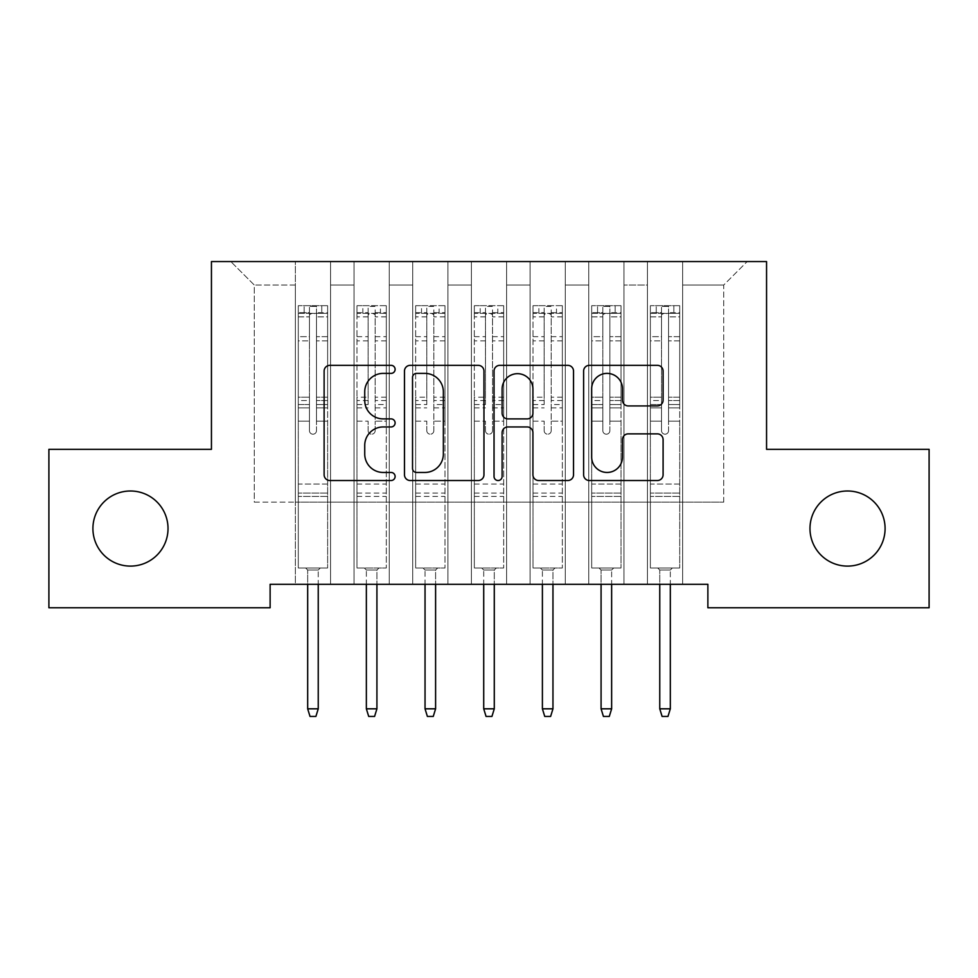 <?xml version="1.0" encoding="UTF-8"?>
<svg xmlns="http://www.w3.org/2000/svg" width="978" height="978" viewBox="0 0 978 978"><rect width="100%" height="100%" fill="white"/><g stroke="black" fill="none" stroke-linecap="round" stroke-linejoin="round"><path stroke-width="0.73" stroke-dasharray="4.89 3.67" d="M395.112 369.354A4.034 4.034 0 0 0 391.078 365.332L329.879 365.332A5.758 5.758 0 0 0 324.121 371.09L324.121 474.77A5.758 5.758 0 0 0 329.879 480.528L391.078 480.528A4.034 4.034 0 0 0 395.112 476.494A4.034 4.034 0 0 0 391.078 472.46L383.168 472.46A18.435 18.435 0 0 1 364.733 454.024L364.733 445.393A18.435 18.435 0 0 1 383.168 426.958L391.078 426.958A4.034 4.034 0 0 0 395.112 422.924A4.034 4.034 0 0 0 391.078 418.89L383.168 418.89A18.435 18.435 0 0 1 364.733 400.467L364.733 391.823A18.435 18.435 0 0 1 383.168 373.388L391.078 373.388A4.034 4.034 0 0 0 395.112 369.354M809.98 528.548A37.555 37.555 0 0 0 847.535 566.103A37.555 37.555 0 0 0 885.09 528.548A37.555 37.555 0 0 0 847.535 490.993A37.555 37.555 0 0 0 809.98 528.548M92.91 528.548A37.555 37.555 0 0 0 130.465 566.103A37.555 37.555 0 0 0 168.02 528.548A37.555 37.555 0 0 0 130.465 490.993A37.555 37.555 0 0 0 92.91 528.548M766.556 261.554L211.444 261.554L211.444 449.33L48.9 449.33L48.9 607.766L270.124 607.766L270.124 584.294L707.876 584.294L707.876 607.766L929.1 607.766L929.1 449.33L766.556 449.33L766.556 261.554M647.436 261.554L747.192 261.554L682.644 261.554L682.644 502.142L723.72 502.142L682.644 502.142L682.644 285.026L723.72 285.026L682.644 285.026L682.644 261.554L682.644 584.294L682.644 261.554L647.436 261.554L647.436 502.142L647.436 285.026L623.964 285.026L647.436 285.026L647.436 261.554L647.436 584.294L682.644 584.294L682.644 502.142L682.644 584.294L647.436 584.294L682.644 584.294L647.436 584.294L647.436 261.554M588.756 261.554L623.964 261.554L623.964 502.142L647.436 502.142L623.964 502.142L623.964 261.554L623.964 584.294L623.964 261.554L565.284 261.554L588.756 261.554L588.756 502.142L588.756 285.026L565.284 285.026L588.756 285.026L588.756 261.554L588.756 584.294L623.964 584.294L623.964 502.142L623.964 584.294L588.756 584.294L623.964 584.294L588.756 584.294L588.756 261.554M530.076 261.554L565.284 261.554L565.284 502.142L588.756 502.142L565.284 502.142L565.284 261.554L565.284 584.294L565.284 261.554L506.604 261.554L530.076 261.554L530.076 502.142L530.076 285.026L506.604 285.026L530.076 285.026L530.076 261.554L530.076 584.294L565.284 584.294L565.284 502.142L565.284 584.294L530.076 584.294L565.284 584.294L530.076 584.294L530.076 261.554M471.396 261.554L506.604 261.554L506.604 502.142L530.076 502.142L506.604 502.142L506.604 261.554L506.604 584.294L506.604 261.554L447.924 261.554L471.396 261.554L471.396 502.142L471.396 285.026L447.924 285.026L471.396 285.026L471.396 261.554L471.396 584.294L506.604 584.294L506.604 502.142L506.604 584.294L471.396 584.294L506.604 584.294L471.396 584.294L471.396 261.554M412.716 261.554L447.924 261.554L447.924 502.142L471.396 502.142L447.924 502.142L447.924 261.554L447.924 584.294L447.924 261.554L389.244 261.554L412.716 261.554L412.716 502.142L412.716 285.026L389.244 285.026L412.716 285.026L412.716 261.554L412.716 584.294L447.924 584.294L447.924 502.142L447.924 584.294L412.716 584.294L447.924 584.294L412.716 584.294L412.716 261.554M354.036 261.554L389.244 261.554L389.244 502.142L412.716 502.142L389.244 502.142L389.244 261.554L389.244 584.294L389.244 261.554L330.564 261.554L354.036 261.554L354.036 502.142L354.036 285.026L330.564 285.026L354.036 285.026L354.036 261.554L354.036 584.294L389.244 584.294L389.244 502.142L389.244 584.294L354.036 584.294L389.244 584.294L354.036 584.294L354.036 261.554M295.356 261.554L330.564 261.554L330.564 502.142L354.036 502.142L330.564 502.142L330.564 261.554L330.564 584.294L330.564 261.554L230.808 261.554L295.356 261.554L295.356 502.142L295.356 285.026L254.28 285.026L295.356 285.026L295.356 261.554L295.356 584.294L330.564 584.294L330.564 502.142L330.564 584.294L295.356 584.294L330.564 584.294L295.356 584.294L295.356 261.554M723.72 502.142L723.72 285.026L747.192 261.554L723.72 285.026L723.72 502.142M254.28 502.142L295.356 502.142L254.28 502.142L254.28 285.026L230.808 261.554L254.28 285.026L254.28 502.142M647.436 502.142L682.644 502.142L647.436 502.142L647.436 584.294L647.436 502.142M588.756 502.142L623.964 502.142L588.756 502.142L588.756 584.294L588.756 502.142M530.076 502.142L565.284 502.142L530.076 502.142L530.076 584.294L530.076 502.142M471.396 502.142L506.604 502.142L471.396 502.142L471.396 584.294L471.396 502.142M412.716 502.142L447.924 502.142L412.716 502.142L412.716 584.294L412.716 502.142M354.036 502.142L389.244 502.142L354.036 502.142L354.036 584.294L354.036 502.142M295.356 502.142L330.564 502.142L295.356 502.142L295.356 584.294L295.356 502.142M483.963 474.77L483.963 371.09A5.758 5.758 0 0 0 478.205 365.332L410.234 365.332A5.758 5.758 0 0 0 404.476 371.09L404.476 474.77A5.758 5.758 0 0 0 410.234 480.528L478.205 480.528A5.758 5.758 0 0 0 483.963 474.77M416.567 373.388A4.034 4.034 0 0 0 412.533 377.422L412.533 468.425A4.034 4.034 0 0 0 416.567 472.46L424.917 472.46A18.435 18.435 0 0 0 443.352 454.024L443.352 391.823A18.435 18.435 0 0 0 424.917 373.388L416.567 373.388M499.795 365.332L567.766 365.332A5.758 5.758 0 0 1 573.524 371.09L573.524 474.77A5.758 5.758 0 0 1 567.766 480.528L538.682 480.528A5.758 5.758 0 0 1 532.924 474.77L532.924 432.716A5.758 5.758 0 0 0 527.154 426.958L507.863 426.958A5.758 5.758 0 0 0 502.105 432.716L502.105 476.494A4.034 4.034 0 0 1 498.071 480.528A4.034 4.034 0 0 1 494.037 476.494L494.037 371.09A5.758 5.758 0 0 1 499.795 365.332M532.924 389.085A15.403 15.403 0 0 0 517.509 373.682A15.403 15.403 0 0 0 502.105 389.085L502.105 413.132A5.758 5.758 0 0 0 507.863 418.89L527.154 418.89A5.758 5.758 0 0 0 532.924 413.132L532.924 389.085M628.243 405.931L657.326 405.931A5.758 5.758 0 0 0 663.096 400.173L663.096 371.09A5.758 5.758 0 0 0 657.326 365.332L589.367 365.332A5.758 5.758 0 0 0 583.609 371.09L583.609 474.77A5.758 5.758 0 0 0 589.367 480.528L657.326 480.528A5.758 5.758 0 0 0 663.096 474.77L663.096 439.635A5.758 5.758 0 0 0 657.326 433.865L628.243 433.865A5.758 5.758 0 0 0 622.485 439.635L622.485 457.056A15.403 15.403 0 0 1 607.081 472.46A15.403 15.403 0 0 1 591.666 457.056L591.666 388.804A15.403 15.403 0 0 1 607.081 373.388A15.403 15.403 0 0 1 622.485 388.804L622.485 400.173A5.758 5.758 0 0 0 628.243 405.931M309.439 430.675A3.521 3.521 0.6 0 0 312.96 434.195A3.521 3.521 -179.4 0 1 309.439 430.675L309.439 421.163L309.439 430.675A3.521 3.521 179.6 0 0 312.96 434.195A3.521 3.521 0.6 0 0 316.481 430.675A3.521 3.521 -179.4 0 1 312.96 434.195A3.521 3.521 179.6 0 0 316.481 430.675L316.481 421.163L316.481 430.675A3.521 3.521 -0.4 0 1 312.96 434.195A3.521 3.521 -0.4 0 1 309.439 430.675L309.439 404.55L309.439 430.675M298.29 305.686L298.29 567.986L298.29 484.073L298.29 567.986L305.625 567.986L298.29 567.986L305.625 567.986L298.29 567.986L298.29 421.163L298.29 484.073L327.63 484.073L327.63 567.986L305.625 567.986L320.295 567.986L305.625 567.986L320.295 567.986L318.241 570.04L307.679 570.04L318.241 570.04L307.679 570.04L305.625 567.986L307.679 570.04L305.625 567.986L307.679 570.04L318.241 570.04L320.295 567.986L318.241 570.04L320.295 567.986L327.63 567.986L320.295 567.986L327.63 567.986L327.63 496.396L298.29 496.396L327.63 496.396L327.63 484.073L298.29 484.073L298.29 421.163L309.439 421.163L309.439 400.528L309.439 421.163L298.29 421.163L309.439 421.163L298.29 421.163L298.29 400.528L298.29 421.163L298.29 407.875L309.439 407.875L298.29 407.875L298.29 404.55L309.439 404.55L309.439 336.676L309.439 404.55L298.29 404.55L298.29 336.676L309.439 336.676L309.439 312.703L309.439 336.676L298.29 336.676L298.29 312.703L309.439 312.703L309.439 306.407L309.439 312.703L298.29 312.703L298.29 305.686L298.29 400.528L309.439 400.528L309.439 314.855C311.786 312.813 314.134 312.813 316.481 314.855L316.481 397.202L316.481 306.407L309.439 306.407L316.481 306.407L316.481 314.855C314.134 312.813 311.786 312.813 309.439 314.855L309.439 400.528L298.29 400.528L298.29 397.202L309.439 397.202L298.29 397.202L298.29 340.87L309.439 340.87L298.29 340.87L298.29 316.884L309.439 316.884L298.29 316.884L298.29 313.315L327.63 313.315L327.63 567.986L327.63 421.163L316.481 421.163L316.481 397.202L316.481 430.675L316.481 407.875L316.481 421.163L327.63 421.163L316.481 421.163L327.63 421.163L327.63 400.528L316.481 400.528L327.63 400.528L327.63 397.202L316.481 397.202L327.63 397.202L327.63 340.87L316.481 340.87L327.63 340.87L327.63 316.884L316.481 316.884L327.63 316.884L327.63 305.686L327.63 407.875L316.481 407.875L316.481 404.55L316.481 407.875L327.63 407.875L327.63 404.55L316.481 404.55L316.481 312.703L316.481 404.55L327.63 404.55L327.63 336.676L316.481 336.676L327.63 336.676L327.63 312.703L316.481 312.703L327.63 312.703L327.63 305.686L298.29 305.686L327.483 305.686L298.437 305.686L321.762 305.686L321.762 313.315L304.158 313.315L304.158 305.686L304.158 313.315L327.483 313.315L298.29 313.315L298.29 305.686M318.241 584.294L318.241 708.818L318.241 570.04L318.241 708.818L307.679 708.818L307.679 570.04L307.679 708.818L318.241 708.818L315.894 716.446L310.026 716.446L315.894 716.446L318.241 708.818L315.894 716.446L310.026 716.446L307.679 708.818L307.679 584.294M310.026 716.446L307.679 708.818L310.026 716.446M327.63 305.686L327.63 313.315L321.762 313.315L321.762 305.686L327.63 305.686M318.241 708.818L307.679 708.818M375.161 430.675A3.521 3.521 -0.4 0 1 371.64 434.195A3.521 3.521 179.6 0 0 375.161 430.675L375.161 421.163L375.161 430.675M357.117 305.686L362.838 305.686L362.838 313.315L356.97 313.315L356.97 305.686L386.31 305.686L386.31 567.986L386.31 421.163L375.161 421.163L375.161 404.55L386.31 404.55M386.31 305.686L386.31 421.163L375.161 421.163L375.161 314.855C372.814 312.813 370.466 312.813 368.119 314.855L368.119 397.202L356.97 397.202L356.97 567.986L386.31 567.986L364.305 567.986L366.359 570.04L376.921 570.04L366.359 570.04L366.359 584.294M356.97 313.315L356.97 397.202M356.97 305.686L356.97 567.986L364.305 567.986L366.359 570.04L366.359 708.818L368.706 716.446L374.574 716.446L376.921 708.818L376.921 570.04L378.975 567.986L376.921 570.04L376.921 584.294M362.838 305.686L386.163 305.686M362.838 313.315L380.442 313.315L380.442 305.686M386.31 313.315L357.117 313.315M386.163 313.315L380.442 313.315M356.97 404.55L368.119 404.55L368.119 306.407L375.161 306.407L375.161 404.55M368.119 430.675A3.521 3.521 179.6 0 0 371.64 434.195A3.521 3.521 -0.4 0 1 368.119 430.675L368.119 421.163L368.119 430.675M368.119 404.55L368.119 397.202M356.97 496.396L386.31 496.396M376.921 708.818L366.359 708.818M375.161 314.855L375.161 306.407M368.119 314.855L368.119 306.407M433.841 430.675A3.521 3.521 -0.4 0 1 430.32 434.195A3.521 3.521 179.6 0 0 433.841 430.675L433.841 421.163L433.841 430.675M415.797 305.686L421.518 305.686L421.518 313.315L415.65 313.315L415.65 305.686L444.99 305.686L444.99 567.986L444.99 421.163L433.841 421.163L433.841 404.55L444.99 404.55M444.99 305.686L444.99 421.163L433.841 421.163L433.841 314.855C431.494 312.813 429.146 312.813 426.799 314.855L426.799 397.202L415.65 397.202L415.65 567.986L444.99 567.986L422.985 567.986L425.039 570.04L435.601 570.04L425.039 570.04L425.039 584.294M415.65 313.315L415.65 397.202M415.65 305.686L415.65 567.986L422.985 567.986L425.039 570.04L425.039 708.818L427.386 716.446L433.254 716.446L435.601 708.818L435.601 570.04L437.655 567.986L435.601 570.04L435.601 584.294M421.518 305.686L444.843 305.686M421.518 313.315L439.122 313.315L439.122 305.686M444.99 313.315L415.797 313.315M444.843 313.315L439.122 313.315M415.65 404.55L426.799 404.55L426.799 306.407L433.841 306.407L433.841 404.55M426.799 430.675A3.521 3.521 179.6 0 0 430.32 434.195A3.521 3.521 -0.4 0 1 426.799 430.675L426.799 421.163L426.799 430.675M426.799 404.55L426.799 397.202M415.65 496.396L444.99 496.396M435.601 708.818L425.039 708.818M433.841 314.855L433.841 306.407M426.799 314.855L426.799 306.407M492.521 430.675A3.521 3.521 -0.4 0 1 489 434.195A3.521 3.521 179.6 0 0 492.521 430.675L492.521 421.163L492.521 430.675M474.477 305.686L480.198 305.686L480.198 313.315L474.33 313.315L474.33 305.686L503.67 305.686L503.67 567.986L503.67 421.163L492.521 421.163L492.521 404.55L503.67 404.55M503.67 305.686L503.67 421.163L492.521 421.163L492.521 314.855C490.174 312.813 487.826 312.813 485.479 314.855L485.479 397.202L474.33 397.202L474.33 567.986L503.67 567.986L481.665 567.986L483.719 570.04L494.281 570.04L483.719 570.04L483.719 584.294M474.33 313.315L474.33 397.202M474.33 305.686L474.33 567.986L481.665 567.986L483.719 570.04L483.719 708.818L486.066 716.446L491.934 716.446L494.281 708.818L494.281 570.04L496.335 567.986L494.281 570.04L494.281 584.294M480.198 305.686L503.523 305.686M480.198 313.315L497.802 313.315L497.802 305.686M503.67 313.315L474.477 313.315M503.523 313.315L497.802 313.315M474.33 404.55L485.479 404.55L485.479 306.407L492.521 306.407L492.521 404.55M485.479 430.675A3.521 3.521 179.6 0 0 489 434.195A3.521 3.521 -0.4 0 1 485.479 430.675L485.479 421.163L485.479 430.675M485.479 404.55L485.479 397.202M474.33 496.396L503.67 496.396M494.281 708.818L483.719 708.818M492.521 314.855L492.521 306.407M485.479 314.855L485.479 306.407M551.201 430.675A3.521 3.521 -0.4 0 1 547.68 434.195A3.521 3.521 179.6 0 0 551.201 430.675L551.201 421.163L551.201 430.675M533.157 305.686L538.878 305.686L538.878 313.315L533.01 313.315L533.01 305.686L562.35 305.686L562.35 567.986L562.35 421.163L551.201 421.163L551.201 404.55L562.35 404.55M562.35 305.686L562.35 421.163L551.201 421.163L551.201 314.855C548.854 312.813 546.506 312.813 544.159 314.855L544.159 397.202L533.01 397.202L533.01 567.986L562.35 567.986L540.345 567.986L542.399 570.04L552.961 570.04L542.399 570.04L542.399 584.294M533.01 313.315L533.01 397.202M533.01 305.686L533.01 567.986L540.345 567.986L542.399 570.04L542.399 708.818L544.746 716.446L550.614 716.446L552.961 708.818L552.961 570.04L555.015 567.986L552.961 570.04L552.961 584.294M538.878 305.686L562.203 305.686M538.878 313.315L556.482 313.315L556.482 305.686M562.35 313.315L533.157 313.315M562.203 313.315L556.482 313.315M533.01 404.55L544.159 404.55L544.159 306.407L551.201 306.407L551.201 404.55M544.159 430.675A3.521 3.521 179.6 0 0 547.68 434.195A3.521 3.521 -0.4 0 1 544.159 430.675L544.159 421.163L544.159 430.675M544.159 404.55L544.159 397.202M533.01 496.396L562.35 496.396M552.961 708.818L542.399 708.818M551.201 314.855L551.201 306.407M544.159 314.855L544.159 306.407M602.839 430.675A3.521 3.521 0.6 0 0 606.36 434.195A3.521 3.521 -179.4 0 1 602.839 430.675L602.839 421.163L602.839 430.675A3.521 3.521 179.6 0 0 606.36 434.195A3.521 3.521 0.6 0 0 609.881 430.675A3.521 3.521 -179.4 0 1 606.36 434.195A3.521 3.521 179.6 0 0 609.881 430.675L609.881 421.163L609.881 430.675A3.521 3.521 -0.4 0 1 606.36 434.195A3.521 3.521 -0.4 0 1 602.839 430.675L602.839 404.55L602.839 430.675M591.69 305.686L591.69 567.986L591.69 484.073L591.69 567.986L599.025 567.986L591.69 567.986L599.025 567.986L591.69 567.986L591.69 421.163L591.69 484.073L621.03 484.073L621.03 567.986L599.025 567.986L613.695 567.986L599.025 567.986L613.695 567.986L611.641 570.04L601.079 570.04L611.641 570.04L601.079 570.04L599.025 567.986L601.079 570.04L599.025 567.986L601.079 570.04L611.641 570.04L613.695 567.986L611.641 570.04L613.695 567.986L621.03 567.986L613.695 567.986L621.03 567.986L621.03 496.396L591.69 496.396L621.03 496.396L621.03 484.073L591.69 484.073L591.69 421.163L602.839 421.163L602.839 400.528L602.839 421.163L591.69 421.163L602.839 421.163L591.69 421.163L591.69 400.528L591.69 421.163L591.69 407.875L602.839 407.875L591.69 407.875L591.69 404.55L602.839 404.55L602.839 336.676L602.839 404.55L591.69 404.55L591.69 336.676L602.839 336.676L602.839 312.703L602.839 336.676L591.69 336.676L591.69 312.703L602.839 312.703L602.839 306.407L602.839 312.703L591.69 312.703L591.69 305.686L591.69 400.528L602.839 400.528L602.839 314.855C605.186 312.813 607.534 312.813 609.881 314.855L609.881 397.202L609.881 306.407L602.839 306.407L609.881 306.407L609.881 314.855C607.534 312.813 605.186 312.813 602.839 314.855L602.839 400.528L591.69 400.528L591.69 397.202L602.839 397.202L591.69 397.202L591.69 340.87L602.839 340.87L591.69 340.87L591.69 316.884L602.839 316.884L591.69 316.884L591.69 313.315L621.03 313.315L621.03 567.986L621.03 421.163L609.881 421.163L609.881 397.202L609.881 430.675L609.881 407.875L609.881 421.163L621.03 421.163L609.881 421.163L621.03 421.163L621.03 400.528L609.881 400.528L621.03 400.528L621.03 397.202L609.881 397.202L621.03 397.202L621.03 340.87L609.881 340.87L621.03 340.87L621.03 316.884L609.881 316.884L621.03 316.884L621.03 305.686L621.03 407.875L609.881 407.875L609.881 404.55L609.881 407.875L621.03 407.875L621.03 404.55L609.881 404.55L609.881 312.703L609.881 404.55L621.03 404.55L621.03 336.676L609.881 336.676L621.03 336.676L621.03 312.703L609.881 312.703L621.03 312.703L621.03 305.686L591.69 305.686L620.883 305.686L591.837 305.686L615.162 305.686L615.162 313.315L597.558 313.315L597.558 305.686L597.558 313.315L620.883 313.315L591.69 313.315L591.69 305.686M611.641 584.294L611.641 708.818L611.641 570.04L611.641 708.818L601.079 708.818L601.079 570.04L601.079 708.818L611.641 708.818L609.294 716.446L603.426 716.446L609.294 716.446L611.641 708.818L609.294 716.446L603.426 716.446L601.079 708.818L601.079 584.294M603.426 716.446L601.079 708.818L603.426 716.446M621.03 305.686L621.03 313.315L615.162 313.315L615.162 305.686L621.03 305.686M611.641 708.818L601.079 708.818M661.519 430.675A3.521 3.521 0.6 0 0 665.04 434.195A3.521 3.521 -179.4 0 1 661.519 430.675L661.519 421.163L661.519 430.675A3.521 3.521 179.6 0 0 665.04 434.195A3.521 3.521 0.6 0 0 668.561 430.675A3.521 3.521 -179.4 0 1 665.04 434.195A3.521 3.521 179.6 0 0 668.561 430.675L668.561 421.163L668.561 430.675A3.521 3.521 -0.4 0 1 665.04 434.195A3.521 3.521 -0.4 0 1 661.519 430.675L661.519 404.55L661.519 430.675M650.37 305.686L650.37 567.986L650.37 484.073L650.37 567.986L657.705 567.986L650.37 567.986L657.705 567.986L650.37 567.986L650.37 421.163L650.37 484.073L679.71 484.073L679.71 567.986L657.705 567.986L672.375 567.986L657.705 567.986L672.375 567.986L670.321 570.04L659.759 570.04L670.321 570.04L659.759 570.04L657.705 567.986L659.759 570.04L657.705 567.986L659.759 570.04L670.321 570.04L672.375 567.986L670.321 570.04L672.375 567.986L679.71 567.986L672.375 567.986L679.71 567.986L679.71 496.396L650.37 496.396L679.71 496.396L679.71 484.073L650.37 484.073L650.37 421.163L661.519 421.163L661.519 400.528L661.519 421.163L650.37 421.163L661.519 421.163L650.37 421.163L650.37 400.528L650.37 421.163L650.37 407.875L661.519 407.875L650.37 407.875L650.37 404.55L661.519 404.55L661.519 336.676L661.519 404.55L650.37 404.55L650.37 336.676L661.519 336.676L661.519 312.703L661.519 336.676L650.37 336.676L650.37 312.703L661.519 312.703L661.519 306.407L661.519 312.703L650.37 312.703L650.37 305.686L650.37 400.528L661.519 400.528L661.519 314.855C663.866 312.813 666.214 312.813 668.561 314.855L668.561 397.202L668.561 306.407L661.519 306.407L668.561 306.407L668.561 314.855C666.214 312.813 663.866 312.813 661.519 314.855L661.519 400.528L650.37 400.528L650.37 397.202L661.519 397.202L650.37 397.202L650.37 340.87L661.519 340.87L650.37 340.87L650.37 316.884L661.519 316.884L650.37 316.884L650.37 313.315L679.71 313.315L679.71 567.986L679.71 421.163L668.561 421.163L668.561 397.202L668.561 430.675L668.561 407.875L668.561 421.163L679.71 421.163L668.561 421.163L679.71 421.163L679.71 400.528L668.561 400.528L679.71 400.528L679.71 397.202L668.561 397.202L679.71 397.202L679.71 340.87L668.561 340.87L679.71 340.87L679.71 316.884L668.561 316.884L679.71 316.884L679.71 305.686L679.71 407.875L668.561 407.875L668.561 404.55L668.561 407.875L679.71 407.875L679.71 404.55L668.561 404.55L668.561 312.703L668.561 404.55L679.71 404.55L679.71 336.676L668.561 336.676L679.71 336.676L679.71 312.703L668.561 312.703L679.71 312.703L679.71 305.686L650.37 305.686L679.563 305.686L650.517 305.686L673.842 305.686L673.842 313.315L656.238 313.315L656.238 305.686L656.238 313.315L679.563 313.315L650.37 313.315L650.37 305.686M670.321 584.294L670.321 708.818L670.321 570.04L670.321 708.818L659.759 708.818L659.759 570.04L659.759 708.818L670.321 708.818L667.974 716.446L662.106 716.446L667.974 716.446L670.321 708.818L667.974 716.446L662.106 716.446L659.759 708.818L659.759 584.294M662.106 716.446L659.759 708.818L662.106 716.446M679.71 305.686L679.71 313.315L673.842 313.315L673.842 305.686L679.71 305.686M670.321 708.818L659.759 708.818M327.63 493.083L298.29 493.083L327.63 493.083M375.161 336.676L386.31 336.676M386.31 340.87L375.161 340.87M386.31 397.202L375.161 397.202M356.97 484.073L386.31 484.073M356.97 421.163L368.119 421.163L356.97 421.163M375.161 407.875L386.31 407.875M356.97 407.875L368.119 407.875M386.31 400.528L375.161 400.528M368.119 400.528L356.97 400.528M356.97 336.676L368.119 336.676M368.119 340.87L356.97 340.87M375.161 312.703L386.31 312.703M386.31 316.884L375.161 316.884M356.97 312.703L368.119 312.703M368.119 316.884L356.97 316.884M356.97 493.083L386.31 493.083M433.841 336.676L444.99 336.676M444.99 340.87L433.841 340.87M444.99 397.202L433.841 397.202M415.65 484.073L444.99 484.073M415.65 421.163L426.799 421.163L415.65 421.163M433.841 407.875L444.99 407.875M415.65 407.875L426.799 407.875M444.99 400.528L433.841 400.528M426.799 400.528L415.65 400.528M415.65 336.676L426.799 336.676M426.799 340.87L415.65 340.87M433.841 312.703L444.99 312.703M444.99 316.884L433.841 316.884M415.65 312.703L426.799 312.703M426.799 316.884L415.65 316.884M415.65 493.083L444.99 493.083M492.521 336.676L503.67 336.676M503.67 340.87L492.521 340.87M503.67 397.202L492.521 397.202M474.33 484.073L503.67 484.073M474.33 421.163L485.479 421.163L474.33 421.163M492.521 407.875L503.67 407.875M474.33 407.875L485.479 407.875M503.67 400.528L492.521 400.528M485.479 400.528L474.33 400.528M474.33 336.676L485.479 336.676M485.479 340.87L474.33 340.87M492.521 312.703L503.67 312.703M503.67 316.884L492.521 316.884M474.33 312.703L485.479 312.703M485.479 316.884L474.33 316.884M474.33 493.083L503.67 493.083M551.201 336.676L562.35 336.676M562.35 340.87L551.201 340.87M562.35 397.202L551.201 397.202M533.01 484.073L562.35 484.073M533.01 421.163L544.159 421.163L533.01 421.163M551.201 407.875L562.35 407.875M533.01 407.875L544.159 407.875M562.35 400.528L551.201 400.528M544.159 400.528L533.01 400.528M533.01 336.676L544.159 336.676M544.159 340.87L533.01 340.87M551.201 312.703L562.35 312.703M562.35 316.884L551.201 316.884M533.01 312.703L544.159 312.703M544.159 316.884L533.01 316.884M533.01 493.083L562.35 493.083M621.03 493.083L591.69 493.083L621.03 493.083M679.71 493.083L650.37 493.083L679.71 493.083"/><path stroke-width="1.47" d="M395.112 369.354A4.034 4.034 0 0 0 391.078 365.332L329.879 365.332A5.758 5.758 0 0 0 324.121 371.09L324.121 474.77A5.758 5.758 0 0 0 329.879 480.528L391.078 480.528A4.034 4.034 0 0 0 395.112 476.494A4.034 4.034 0 0 0 391.078 472.46L383.168 472.46A18.435 18.435 0 0 1 364.733 454.024L364.733 445.393A18.435 18.435 0 0 1 383.168 426.958L391.078 426.958A4.034 4.034 0 0 0 395.112 422.924A4.034 4.034 0 0 0 391.078 418.89L383.168 418.89A18.435 18.435 0 0 1 364.733 400.467L364.733 391.823A18.435 18.435 0 0 1 383.168 373.388L391.078 373.388A4.034 4.034 0 0 0 395.112 369.354M809.98 528.548A37.555 37.555 0 0 0 847.535 566.103A37.555 37.555 0 0 0 885.09 528.548A37.555 37.555 0 0 0 847.535 490.993A37.555 37.555 0 0 0 809.98 528.548M92.91 528.548A37.555 37.555 0 0 0 130.465 566.103A37.555 37.555 0 0 0 168.02 528.548A37.555 37.555 0 0 0 130.465 490.993A37.555 37.555 0 0 0 92.91 528.548M657.326 405.931A5.758 5.758 0 0 0 663.096 400.173L663.096 371.09A5.758 5.758 0 0 0 657.326 365.332L589.367 365.332A5.758 5.758 0 0 0 583.609 371.09L583.609 474.77A5.758 5.758 0 0 0 589.367 480.528L657.326 480.528A5.758 5.758 0 0 0 663.096 474.77L663.096 439.635A5.758 5.758 0 0 0 657.326 433.865L628.243 433.865A5.758 5.758 0 0 0 622.485 439.635L622.485 457.056A15.403 15.403 0 0 1 607.081 472.46A15.403 15.403 0 0 1 591.666 457.056L591.666 388.804A15.403 15.403 0 0 1 607.081 373.388A15.403 15.403 0 0 1 622.485 388.804L622.485 400.173A5.758 5.758 0 0 0 628.243 405.931L657.326 405.931M707.876 584.294L270.124 584.294L270.124 607.766L48.9 607.766L48.9 449.33L211.444 449.33L211.444 261.554L766.556 261.554L766.556 449.33L929.1 449.33L929.1 607.766L707.876 607.766L707.876 584.294M483.963 371.09A5.758 5.758 0 0 0 478.205 365.332L410.234 365.332A5.758 5.758 0 0 0 404.476 371.09L404.476 474.77A5.758 5.758 0 0 0 410.234 480.528L478.205 480.528A5.758 5.758 0 0 0 483.963 474.77L483.963 371.09M499.795 365.332L567.766 365.332A5.758 5.758 0 0 1 573.524 371.09L573.524 474.77A5.758 5.758 0 0 1 567.766 480.528L538.682 480.528A5.758 5.758 0 0 1 532.924 474.77L532.924 432.716A5.758 5.758 0 0 0 527.154 426.958L507.863 426.958A5.758 5.758 0 0 0 502.105 432.716L502.105 476.494A4.034 4.034 0 0 1 498.071 480.528A4.034 4.034 0 0 1 494.037 476.494L494.037 371.09A5.758 5.758 0 0 1 499.795 365.332M416.567 373.388A4.034 4.034 0 0 0 412.533 377.422L412.533 468.425A4.034 4.034 0 0 0 416.567 472.46L424.917 472.46A18.435 18.435 0 0 0 443.352 454.024L443.352 391.823A18.435 18.435 0 0 0 424.917 373.388L416.567 373.388M532.924 389.085A15.403 15.403 0 0 0 517.509 373.682A15.403 15.403 0 0 0 502.105 389.085L502.105 413.132A5.758 5.758 0 0 0 507.863 418.89L527.154 418.89A5.758 5.758 0 0 0 532.924 413.132L532.924 389.085M307.679 708.818L310.026 716.446L315.894 716.446L318.241 708.818L307.679 708.818L307.679 584.294M318.241 708.818L318.241 584.294M366.359 708.818L368.706 716.446L374.574 716.446L376.921 708.818L366.359 708.818L366.359 584.294M376.921 708.818L376.921 584.294M425.039 708.818L427.386 716.446L433.254 716.446L435.601 708.818L425.039 708.818L425.039 584.294M435.601 708.818L435.601 584.294M483.719 708.818L486.066 716.446L491.934 716.446L494.281 708.818L483.719 708.818L483.719 584.294M494.281 708.818L494.281 584.294M542.399 708.818L544.746 716.446L550.614 716.446L552.961 708.818L542.399 708.818L542.399 584.294M552.961 708.818L552.961 584.294M601.079 708.818L603.426 716.446L609.294 716.446L611.641 708.818L601.079 708.818L601.079 584.294M611.641 708.818L611.641 584.294M659.759 708.818L662.106 716.446L667.974 716.446L670.321 708.818L659.759 708.818L659.759 584.294M670.321 708.818L670.321 584.294"/></g></svg>
